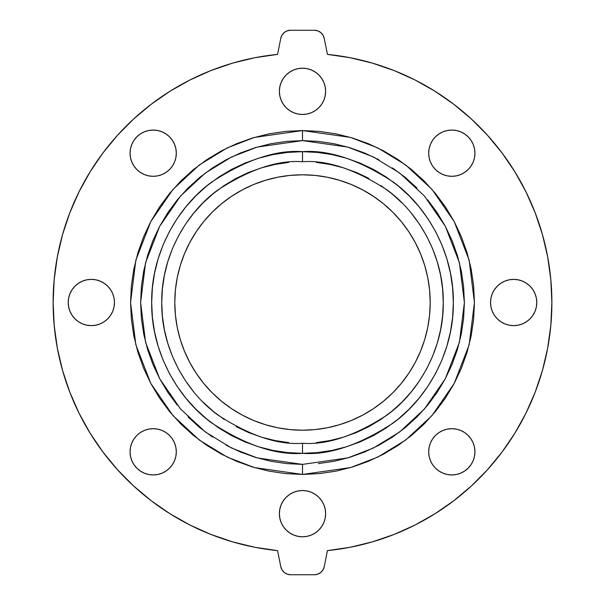 <?xml version="1.0" encoding="UTF-8"?>
<svg xmlns="http://www.w3.org/2000/svg" width="605" height="605" viewBox="0 0 605 605"><rect width="100%" height="100%" fill="white"/><g stroke="black" fill="none" stroke-linecap="round" stroke-linejoin="round"><path stroke-width="0.91" d="M307.015 114.027L302.5 114.466A23.126 23.126 0 0 1 279.374 91.34A23.126 23.126 0 0 1 302.5 68.214L307.015 68.66L311.348 69.976L315.349 72.116L318.85 74.99L321.731 78.491L323.864 82.492L325.18 86.833L325.626 91.34L325.18 95.855L323.864 100.196L321.731 104.189L318.85 107.698L315.349 110.571L311.348 112.711L307.015 114.027L302.5 114.466L297.985 114.027L293.652 112.711L289.651 110.571L286.15 107.698L283.269 104.189L281.136 100.196L279.82 95.855L279.374 91.34L279.82 86.833L281.136 82.492L283.269 78.491L286.15 74.99L289.651 72.116L293.652 69.976L297.985 68.66L302.5 68.214L307.015 68.66M157.701 175.874L153.186 176.312A23.126 23.126 0 0 1 130.06 153.186A23.126 23.126 0 0 1 153.186 130.06L157.701 130.506L162.042 131.822L166.035 133.962L169.544 136.836L172.417 140.337L174.558 144.338L175.874 148.679L176.312 153.186L175.874 157.701L174.558 162.042L172.417 166.035L169.544 169.544L166.035 172.417L162.042 174.558L157.701 175.874L153.186 176.312L148.679 175.874L144.338 174.558L140.337 172.417L136.836 169.544L133.962 166.035L131.822 162.042L130.506 157.701L130.06 153.186L130.506 148.679L131.822 144.338L133.962 140.337L136.836 136.836L140.337 133.962L144.338 131.822L148.679 130.506L153.186 130.06L157.701 130.506M100.196 323.864L95.855 325.18L91.34 325.626A23.126 23.126 0 0 1 68.214 302.5A23.126 23.126 0 0 1 91.34 279.374L95.855 279.82L100.196 281.136L104.189 283.269L107.698 286.15L110.571 289.651L112.711 293.652L114.027 297.985L114.466 302.5L114.027 307.015L112.711 311.348L110.571 315.349L107.698 318.85L104.189 321.731L100.196 323.864L95.855 325.18L91.34 325.626L86.833 325.18L82.492 323.864L78.491 321.731L74.99 318.85L72.116 315.349L69.976 311.348L68.66 307.015L68.214 302.5L68.66 297.985L69.976 293.652L72.116 289.651L74.99 286.15L78.491 283.269L82.492 281.136L86.833 279.82L91.34 279.374L95.855 279.82L100.196 281.136L104.189 283.269M157.701 474.494L153.186 474.94A23.126 23.126 0 0 1 130.06 451.814A23.126 23.126 0 0 1 153.186 428.688L157.701 429.127L162.042 430.442L166.035 432.583L169.544 435.456L172.417 438.965L174.558 442.958L175.874 447.299L176.312 451.814L175.874 456.321L174.558 460.662L172.417 464.663L169.544 468.164L166.035 471.038L162.042 473.178L157.701 474.494L153.186 474.94L148.679 474.494L144.338 473.178L140.337 471.038L136.836 468.164L133.962 464.663L131.822 460.662L130.506 456.321L130.06 451.814L130.506 447.299L131.822 442.958L133.962 438.965L136.836 435.456L140.337 432.583L144.338 430.442L148.679 429.127L153.186 428.688L157.701 429.127M307.015 536.34L302.5 536.786A23.126 23.126 0 0 1 279.374 513.66A23.126 23.126 0 0 1 302.5 490.534L307.015 490.973L311.348 492.288L315.349 494.429L318.85 497.302L321.731 500.811L323.864 504.804L325.18 509.145L325.626 513.66L325.18 518.167L323.864 522.508L321.731 526.509L318.85 530.01L315.349 532.884L311.348 535.024L307.015 536.34L302.5 536.786L297.985 536.34L293.652 535.024L289.651 532.884L286.15 530.01L283.269 526.509L281.136 522.508L279.82 518.167L279.374 513.66L279.82 509.145L281.136 504.804L283.269 500.811L286.15 497.302L289.651 494.429L293.652 492.288L297.985 490.973L302.5 490.534L307.015 490.973M456.321 474.494L451.814 474.94A23.126 23.126 0 0 1 428.688 451.814A23.126 23.126 0 0 1 451.814 428.688L456.321 429.127L460.662 430.442L464.663 432.583L468.164 435.456L471.038 438.965L473.178 442.958L474.494 447.299L474.94 451.814L474.494 456.321L473.178 460.662L471.038 464.663L468.164 468.164L464.663 471.038L460.662 473.178L456.321 474.494L451.814 474.94L447.299 474.494L442.958 473.178L438.965 471.038L435.456 468.164L432.583 464.663L430.442 460.662L429.127 456.321L428.688 451.814L429.127 447.299L430.442 442.958L432.583 438.965L435.456 435.456L438.965 432.583L442.958 430.442L447.299 429.127L451.814 428.688L456.321 429.127M518.167 325.18L513.66 325.626A23.126 23.126 0 0 1 490.534 302.5A23.126 23.126 0 0 1 513.66 279.374L518.167 279.82L522.508 281.136L526.509 283.269L530.01 286.15L532.884 289.651L535.024 293.652L536.34 297.985L536.786 302.5L536.34 307.015L535.024 311.348L532.884 315.349L530.01 318.85L526.509 321.731L522.508 323.864L518.167 325.18L513.66 325.626L509.145 325.18L504.804 323.864L500.811 321.731L497.302 318.85L494.429 315.349L492.288 311.348L490.973 307.015L490.534 302.5L490.973 297.985L492.288 293.652L494.429 289.651L497.302 286.15L500.811 283.269L504.804 281.136L509.145 279.82L513.66 279.374L518.167 279.82L522.508 281.136L526.509 283.269M456.321 175.874L451.814 176.312A23.126 23.126 0 0 1 428.688 153.186A23.126 23.126 0 0 1 451.814 130.06L456.321 130.506L460.662 131.822L464.663 133.962L468.164 136.836L471.038 140.337L473.178 144.338L474.494 148.679L474.94 153.186L474.494 157.701L473.178 162.042L471.038 166.035L468.164 169.544L464.663 172.417L460.662 174.558L456.321 175.874L451.814 176.312L447.299 175.874L442.958 174.558L438.965 172.417L435.456 169.544L432.583 166.035L430.442 162.042L429.127 157.701L428.688 153.186L429.127 148.679L430.442 144.338L432.583 140.337L435.456 136.836L438.965 133.962L442.958 131.822L447.299 130.506L451.814 130.06L456.321 130.506M319.357 473.617L302.5 474.441L350.643 467.567L377.845 457.055L405.668 440.054L432.046 415.559L454.211 383.411L469.155 344.827L474.441 302.5L469.155 260.173L454.211 221.589L432.046 189.441L405.668 164.946L377.845 147.945L350.643 137.433L302.5 130.559L302.5 140.61L347.83 147.091L373.436 156.982L399.633 172.992L424.468 196.05L445.34 226.315L459.407 262.653L464.39 302.5L459.407 342.347L445.34 378.685L424.468 408.95L399.633 432.008L373.436 448.018L347.83 457.909L302.5 464.39L302.5 474.441L285.643 473.617L268.953 471.136L252.588 467.037L236.699 461.358L221.445 454.143L206.97 445.469L193.418 435.411L180.918 424.082L169.589 411.582L159.531 398.03L150.857 383.555L143.642 368.301L137.963 352.412L133.864 336.047L131.383 319.357L130.559 302.5L131.383 285.643L133.864 268.953L137.963 252.588L143.642 236.699L150.857 221.445L159.531 206.97L169.589 193.418L180.918 180.918L193.418 169.589L206.97 159.531L221.445 150.857L236.699 143.642L252.588 137.963L268.953 133.864L285.643 131.383L302.5 130.559L319.357 131.383L336.047 133.864L352.412 137.963L368.301 143.642L383.555 150.857L398.03 159.531L411.582 169.589L424.082 180.918L435.411 193.418L445.469 206.97L454.143 221.445L461.358 236.699L467.037 252.588L471.136 268.953L473.617 285.643L474.441 302.5L473.617 319.357L471.136 336.047L467.037 352.412L461.358 368.301L454.143 383.555L445.469 398.03L435.411 411.582L424.082 424.082L411.582 435.411L398.03 445.469L383.555 454.143L368.301 461.358L352.412 467.037L336.047 471.136L319.357 473.617L302.5 474.441L285.643 473.617L268.953 471.136M302.5 453.327C328.719 455.338 358.878 445.288 392.993 423.16C425.391 400.018 453.924 353.698 453.327 302.5C453.924 251.302 425.391 204.982 392.993 181.84C358.878 159.712 328.719 149.662 302.5 151.673L302.5 161.732C326.965 159.849 355.12 169.234 386.966 189.879C417.193 211.485 443.828 254.713 443.268 302.5C443.828 350.287 417.193 393.515 386.966 415.121C355.12 435.766 326.965 445.151 302.5 443.268L302.5 453.327L287.715 452.601L273.074 450.43L258.721 446.83L244.783 441.847L231.397 435.517L218.707 427.909L206.819 419.091L195.846 409.154L185.909 398.181L177.091 386.293L169.483 373.603L163.153 360.217L158.17 346.279L154.57 331.926L152.399 317.285L151.673 302.5L152.399 287.715L154.57 273.074L158.17 258.721L163.153 244.783L169.483 231.397L177.091 218.707L185.909 206.819L195.846 195.846L206.819 185.909L218.707 177.091L231.397 169.483L244.783 163.153L258.721 158.17L273.074 154.57L287.715 152.399L302.5 151.673L317.285 152.399L331.926 154.57L346.279 158.17L360.217 163.153L373.603 169.483L386.293 177.091L398.181 185.909L409.154 195.846L419.091 206.819L427.909 218.707L435.517 231.397L441.847 244.783L446.83 258.721L450.43 273.074L452.601 287.715L453.327 302.5L452.601 317.285L450.43 331.926L446.83 346.279L441.847 360.217L435.517 373.603L427.909 386.293L419.091 398.181L409.154 409.154L398.181 419.091L386.293 427.909L373.603 435.517L360.217 441.847L346.279 446.83L331.926 450.43L317.285 452.601L302.5 453.327L302.5 443.268C278.035 445.151 249.88 435.766 218.034 415.121C187.807 393.515 161.172 350.287 161.732 302.5C161.172 254.713 187.807 211.485 218.034 189.879C249.88 169.234 278.035 159.849 302.5 161.732L302.5 151.673C276.281 149.662 246.122 159.712 212.007 181.84C179.609 204.982 151.076 251.302 151.673 302.5C151.076 353.698 179.609 400.018 212.007 423.16C246.122 445.288 276.281 455.338 302.5 453.327M302.5 430.2A127.7 127.7 0 0 1 174.8 302.5A127.7 127.7 0 0 1 302.5 174.8L315.016 175.412L327.411 177.25L339.571 180.298L351.369 184.517L362.697 189.879L373.444 196.323L383.51 203.787L392.796 212.204L401.213 221.49L408.677 231.556L415.121 242.302L420.483 253.631L424.702 265.429L427.75 277.589L429.588 289.984L430.2 302.5L429.588 315.016L427.75 327.411L424.702 339.571L420.483 351.369L415.121 362.697L408.677 373.444L401.213 383.51L392.796 392.796L383.51 401.213L373.444 408.677L362.697 415.121L351.369 420.483L339.571 424.702L327.411 427.75L315.016 429.588L302.5 430.2L289.984 429.588L277.589 427.75L265.429 424.702L253.631 420.483L242.302 415.121L231.556 408.677L221.49 401.213L212.204 392.796L203.787 383.51L196.323 373.444L189.879 362.697L184.517 351.369L180.298 339.571L177.25 327.411L175.412 315.016L174.8 302.5L175.412 289.984L177.25 277.589L180.298 265.429L184.517 253.631L189.879 242.302L196.323 231.556L203.787 221.49L212.204 212.204L221.49 203.787L231.556 196.323L242.302 189.879L253.631 184.517L265.429 180.298L277.589 177.25L289.984 175.412L302.5 174.8A127.7 127.7 0 0 1 430.2 302.5A127.7 127.7 0 0 1 302.5 430.2M318.366 463.611L334.081 461.275L349.493 457.418L364.452 452.064L378.813 445.272L392.441 437.105L405.199 427.644L416.974 416.974L427.644 405.199L437.105 392.441L445.272 378.813L452.064 364.452L457.418 349.493L461.275 334.081L463.611 318.366L464.39 302.5L463.611 286.634L461.275 270.919L457.418 255.507L452.064 240.548L445.272 226.187L437.105 212.559L427.644 199.801M416.974 188.026L405.199 177.356L392.441 167.895M378.813 159.728L364.452 152.936L349.493 147.582L334.081 143.725L318.366 141.388L302.5 140.61L286.634 141.388L270.919 143.725L255.507 147.582L240.548 152.936L226.187 159.728L212.559 167.895L199.801 177.356L188.026 188.026L177.356 199.801L167.895 212.559L159.728 226.187L152.936 240.548L147.582 255.507L143.725 270.919L141.388 286.634L140.61 302.5L141.388 318.366L143.725 334.081L147.582 349.493L152.936 364.452L159.728 378.813L167.895 392.441L177.356 405.199M188.026 416.974L199.801 427.644L212.559 437.105M226.187 445.272L240.548 452.064L255.507 457.418L270.919 461.275L286.634 463.611L302.5 464.39L257.17 457.909L231.564 448.018L205.367 432.008L180.532 408.95L159.66 378.685L145.593 342.347L140.61 302.5L145.593 262.653L159.66 226.315L180.532 196.05L205.367 172.992L231.564 156.982L257.17 147.091L302.5 140.61L302.5 130.559L319.357 131.383L336.047 133.864M317.285 152.399L331.926 154.57L346.279 158.17L360.217 163.153L373.603 169.483M409.154 195.846L419.091 206.819L427.909 218.707L435.517 231.397L441.847 244.783L446.83 258.721M452.601 317.285L450.43 331.926L446.83 346.279L441.847 360.217L435.517 373.603M419.091 398.181L409.154 409.154L398.181 419.091L386.293 427.909L373.603 435.517L360.217 441.847L346.279 446.83M287.715 452.601L273.074 450.43L258.721 446.83L244.783 441.847L231.397 435.517M206.819 419.091L195.846 409.154L185.909 398.181L177.091 386.293L169.483 373.603L163.153 360.217L158.17 346.279M152.399 287.715L154.57 273.074L158.17 258.721L163.153 244.783L169.483 231.397M185.909 206.819L195.846 195.846L206.819 185.909L218.707 177.091L231.397 169.483L244.783 163.153L258.721 158.17M316.302 442.595L329.967 440.569L343.36 437.211L356.368 432.56L368.861 426.654L380.711 419.545L391.806 411.317L402.038 402.038L411.317 391.806L419.545 380.711L426.654 368.861L432.56 356.368L437.211 343.36L440.569 329.967L442.595 316.302L443.268 302.5L442.595 288.698L440.569 275.033L437.211 261.64L432.56 248.632L426.654 236.139L419.545 224.289L411.317 213.194M402.038 202.962L391.806 193.683L380.711 185.455M368.861 178.346L356.368 172.44L343.36 167.789L329.967 164.431L316.302 162.405M288.698 162.405L275.033 164.431L261.64 167.789L248.632 172.44L236.139 178.346L224.289 185.455L213.194 193.683L202.962 202.962L193.683 213.194L185.455 224.289L178.346 236.139L172.44 248.632L167.789 261.64L164.431 275.033L162.405 288.698L161.732 302.5L162.405 316.302L164.431 329.967L167.789 343.36L172.44 356.368L178.346 368.861L185.455 380.711L193.683 391.806M202.962 402.038L213.194 411.317L224.289 419.545M236.139 426.654L248.632 432.56L261.64 437.211L275.033 440.569L288.698 442.595M339.571 180.298L351.369 184.517M408.677 231.556L415.121 242.302M427.75 277.589L429.588 289.984M424.702 339.571L420.483 351.369M373.444 408.677L362.697 415.121M327.411 427.75L315.016 429.588M265.429 424.702L253.631 420.483M196.323 373.444L189.879 362.697M177.25 327.411L175.412 315.016M180.298 265.429L184.517 253.631M231.556 196.323L242.302 189.879M277.589 177.25L289.984 175.412M372.37 63.124L350.106 57.717L327.434 54.382L324.227 38.334L322.987 35.128L320.741 32.526L317.754 30.84L314.366 30.25L290.634 30.25L287.246 30.84L284.259 32.526L282.013 35.128L280.773 38.334L277.566 54.382L254.894 57.717L232.63 63.124L210.956 70.543L190.046 79.928L170.096 91.189L151.258 104.234L133.697 118.951L117.567 135.218L102.994 152.899L90.1 171.843L79.005 191.891L69.794 212.869L62.549 234.604L57.331 256.913L54.185 279.608L53.134 302.5L54.185 325.392L57.331 348.087L62.549 370.396L69.794 392.131L79.005 413.109L90.1 433.157L102.994 452.101L117.567 469.783L133.697 486.049L151.258 500.766L170.096 513.811L190.046 525.072L210.956 534.457L232.63 541.876L254.894 547.283L277.566 550.618L280.773 566.666L282.013 569.872L284.259 572.474L287.246 574.16L290.634 574.75L314.366 574.75L317.754 574.16L320.741 572.474L322.987 569.872L324.227 566.666L327.434 550.618L350.106 547.283L372.37 541.876L394.044 534.457L414.954 525.072L434.904 513.811L453.742 500.766L471.303 486.049L487.433 469.783L502.006 452.101L514.9 433.157L525.995 413.109L535.206 392.131L542.451 370.396L547.669 348.087L550.815 325.392L551.866 302.5L550.815 279.608L547.669 256.913L542.451 234.604L535.206 212.869L525.995 191.891L514.9 171.843L502.006 152.899L487.433 135.218L471.303 118.951L453.742 104.234L434.904 91.189L414.954 79.928L394.044 70.543L372.37 63.124L350.106 57.717L327.434 54.382A249.366 249.366 0 0 1 327.434 550.618L350.106 547.283L372.37 541.876M232.63 541.876L254.894 547.283L277.566 550.618L280.773 566.666A10.058 10.058 0 0 0 290.634 574.75L314.366 574.75A10.058 10.058 0 0 0 324.227 566.666L327.434 550.618M327.434 54.382L324.227 38.334A10.058 10.058 0 0 0 314.366 30.25L290.634 30.25A10.058 10.058 0 0 0 280.773 38.334L277.566 54.382L254.894 57.717L232.63 63.124M277.566 550.618A249.366 249.366 0 0 1 277.566 54.382M170.096 91.189L151.258 104.234L133.697 118.951M69.794 212.869L62.549 234.604L57.331 256.913L54.185 279.608L53.134 302.5L54.185 325.392M79.005 413.109L90.1 433.157M151.258 500.766L170.096 513.811M284.259 572.474L287.246 574.16M434.904 513.811L453.742 500.766L471.303 486.049M535.206 392.131L542.451 370.396L547.669 348.087L550.815 325.392L551.866 302.5L550.815 279.608M525.995 191.891L514.9 171.843M453.742 104.234L434.904 91.189M320.741 32.526L317.754 30.84M297.985 68.66L302.5 68.214A23.126 23.126 0 0 1 325.626 91.34A23.126 23.126 0 0 1 302.5 114.466L297.985 114.027M289.651 110.571L286.15 107.698M281.136 100.196L279.82 95.855L279.374 91.34L279.82 86.833M315.349 72.116L318.85 74.99M321.731 78.491L323.864 82.492L325.18 86.833L325.626 91.34L325.18 95.855L323.864 100.196M148.679 130.506L153.186 130.06A23.126 23.126 0 0 1 176.312 153.186A23.126 23.126 0 0 1 153.186 176.312L148.679 175.874M130.506 157.701L130.06 153.186L130.506 148.679M86.833 279.82L91.34 279.374A23.126 23.126 0 0 1 114.466 302.5A23.126 23.126 0 0 1 91.34 325.626L86.833 325.18L82.492 323.864L78.491 321.731M69.976 311.348L68.66 307.015M78.491 283.269L82.492 281.136M112.711 293.652L114.027 297.985M148.679 429.127L153.186 428.688A23.126 23.126 0 0 1 176.312 451.814A23.126 23.126 0 0 1 153.186 474.94L148.679 474.494M130.506 456.321L130.06 451.814L130.506 447.299M297.985 490.973L302.5 490.534A23.126 23.126 0 0 1 325.626 513.66A23.126 23.126 0 0 1 302.5 536.786L297.985 536.34M289.651 532.884L286.15 530.01M283.269 526.509L281.136 522.508L279.82 518.167L279.374 513.66L279.82 509.145L281.136 504.804M315.349 494.429L318.85 497.302M323.864 504.804L325.18 509.145L325.626 513.66L325.18 518.167M447.299 429.127L451.814 428.688A23.126 23.126 0 0 1 474.94 451.814A23.126 23.126 0 0 1 451.814 474.94L447.299 474.494M474.494 447.299L474.94 451.814L474.494 456.321M504.804 281.136L509.145 279.82L513.66 279.374A23.126 23.126 0 0 1 536.786 302.5A23.126 23.126 0 0 1 513.66 325.626L509.145 325.18L504.804 323.864L500.811 321.731M492.288 311.348L490.973 307.015M535.024 293.652L536.34 297.985M526.509 321.731L522.508 323.864M447.299 130.506L451.814 130.06A23.126 23.126 0 0 1 474.94 153.186A23.126 23.126 0 0 1 451.814 176.312L447.299 175.874M474.494 148.679L474.94 153.186L474.494 157.701M424.082 180.918L435.411 193.418L445.469 206.97M454.143 221.445L461.358 236.699M471.136 268.953L473.617 285.643M445.469 398.03L435.411 411.582L424.082 424.082M411.582 435.411L398.03 445.469L383.555 454.143M368.301 461.358L352.412 467.037L336.047 471.136M180.918 424.082L169.589 411.582L159.531 398.03M150.857 383.555L143.642 368.301M133.864 336.047L131.383 319.357M159.531 206.97L169.589 193.418L180.918 180.918M193.418 169.589L206.97 159.531L221.445 150.857M236.699 143.642L252.588 137.963L268.953 133.864M285.643 131.383L302.5 130.559L254.357 137.433L227.155 147.945L199.332 164.946L172.954 189.441L150.789 221.589L135.845 260.173L130.559 302.5L135.845 344.827L150.789 383.411L172.954 415.559L199.332 440.054L227.155 457.055L254.357 467.567L302.5 474.441L302.5 464.39"/></g></svg>
